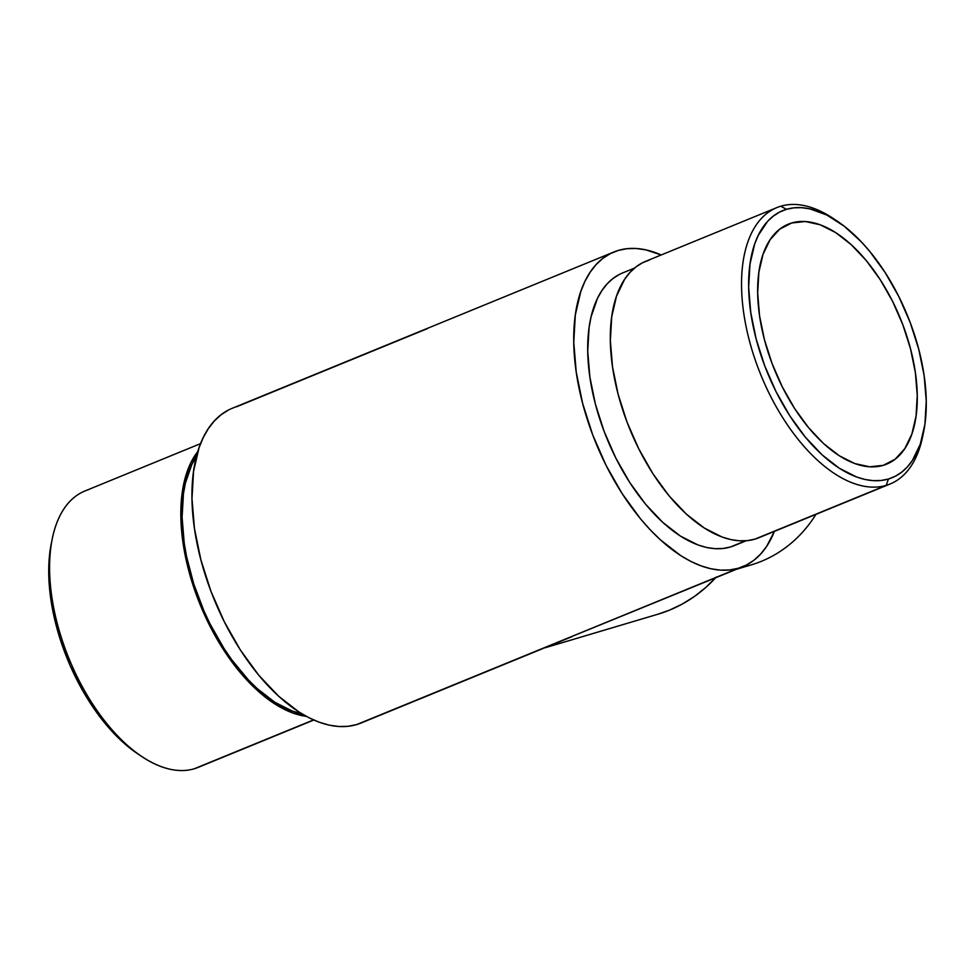 <?xml version="1.0" encoding="UTF-8"?>
<svg xmlns="http://www.w3.org/2000/svg" width="975" height="975" viewBox="0 0 975 975"><rect width="100%" height="100%" fill="white"/><g stroke="black" fill="none" stroke-linecap="round" stroke-linejoin="round"><path stroke-width="1.46" d="M776.88 207.59L645.645 261.337A149.346 78.256 67.7 0 0 628.375 425.575A149.346 78.256 67.7 0 0 754.991 539.114L886.226 485.367L888.42 479.018A144.3 75.611 -112.3 0 1 764.717 365.796A144.3 75.611 -112.3 0 1 786.508 209.308L780.743 206.225A149.346 78.256 67.7 0 0 758.197 368.184A149.346 78.256 67.7 0 0 886.226 485.367A149.346 78.256 -112.3 0 1 759.61 371.828A149.346 78.256 -112.3 0 1 776.88 207.59A149.346 78.256 -112.3 0 1 780.743 206.225A149.346 78.256 -112.3 0 1 835.417 219.96M200.594 443.625L84.91 490.998A149.346 78.256 67.7 0 0 67.641 655.237A149.346 78.256 67.7 0 0 194.257 768.775A149.346 78.256 -112.3 0 1 141.594 756.417A149.346 78.256 -112.3 0 1 52.333 538.492A149.346 78.256 -112.3 0 1 88.774 489.633M52.333 538.492L51.37 543.197A144.3 75.611 67.7 0 0 137.609 753.748L141.594 756.417M306.394 716.381A149.346 78.256 -112.3 0 1 200.338 605.122A149.346 78.256 -112.3 0 1 197.864 451.413L190.759 462.918L184.226 481.772L182.228 492.594L180.863 516.531L183.02 542.734L188.626 570.18L192.66 584.062L203.007 611.41L209.211 624.646L223.385 649.545L239.46 671.617L248.016 681.306L265.761 697.552L274.779 703.938L292.671 712.969L306.394 716.381M201.837 765.668A149.346 78.256 -112.3 0 1 194.257 768.775L313.548 719.916L194.257 768.775A149.346 78.256 67.7 0 0 198.12 767.41L313.804 720.037M196.462 456.41A147.335 77.196 67.7 0 0 201.313 604.719A147.335 77.196 67.7 0 0 301.897 713.81L292.402 711.116L274.755 702.207L257.022 688.435L248.345 679.868L231.782 659.831L224.055 648.546L210.064 623.976L203.946 610.935L193.745 583.94L186.578 556.628L184.226 543.173L182.093 517.323L183.446 493.716L185.421 483.039L191.856 464.441L196.462 456.41M634.542 268.064L622.55 272.976A147.335 77.196 67.7 0 0 605.512 434.996A147.335 77.196 67.7 0 0 730.409 546.999L745.57 540.796L730.409 546.999L722.889 548.498L714.931 548.657L706.619 547.487L698.039 544.976L680.392 536.067L662.659 522.283L645.547 504.173L629.692 482.406L615.7 457.836L604.122 431.401L595.396 404.113L589.863 377.033L587.73 351.183L589.083 327.576L591.057 316.899L597.492 298.301L601.904 290.562L607.047 283.969L612.873 278.582L619.332 274.462M613.945 251.964L232.16 408.33A170.04 89.091 67.7 0 0 212.501 595.323A170.04 89.091 67.7 0 0 356.655 724.583L738.428 568.218A170.04 89.091 -112.3 0 1 594.275 438.957A170.04 89.091 -112.3 0 1 613.945 251.964A170.04 89.091 -112.3 0 1 618.345 250.417A170.04 89.091 -112.3 0 1 661.196 254.962L645.803 249.856L636.224 248.491L627.035 248.686L618.345 250.417L610.228 253.683L602.782 258.436L596.054 264.652L590.119 272.269L585.037 281.19L580.844 291.354L575.323 314.974L573.763 342.225L576.225 372.06L582.611 403.309L592.678 434.801L606.036 465.319L622.184 493.679L640.477 518.785L650.227 529.827L660.233 539.699L680.696 555.604L690.934 561.466L701.062 565.878L710.97 568.778L720.562 570.131L729.739 569.948L738.428 568.218L547.548 646.401L742.84 566.67A170.04 89.091 -112.3 0 1 738.428 568.218L746.545 564.952L754.004 560.186L760.732 553.971L766.655 546.366L774.406 531.375A170.04 89.091 -112.3 0 1 742.84 566.67M791.676 222.983A129.675 67.945 -112.3 0 1 901.607 321.555A129.675 67.945 -112.3 0 1 886.604 464.161A129.675 67.945 -112.3 0 1 883.253 465.343A129.675 67.945 -112.3 0 1 773.321 366.771A129.675 67.945 -112.3 0 1 788.312 224.165A129.675 67.945 -112.3 0 1 791.676 222.983L785.094 225.676L791.676 222.983L805.301 221.52L820.17 224.774L835.697 232.611L851.297 244.737L866.373 260.678L880.328 279.837L892.637 301.458L902.826 324.724L910.504 348.745L915.367 372.584L917.243 395.326L916.061 416.106L911.844 434.119L904.776 448.683L895.123 459.225L883.253 465.343L869.615 466.806L854.746 463.552L839.219 455.715L823.619 443.601L808.555 427.647L794.601 408.501L782.291 386.868L772.102 363.602L764.424 339.592L759.549 315.754L757.672 293L758.867 272.22L763.072 254.207L770.14 239.643L779.793 229.101L791.676 222.983M657.967 614.201L669.618 610.094L682.463 603.952L694.614 596.334L705.937 587.316L716.332 576.993M734.309 545.622L730.409 546.999A147.335 77.196 67.7 0 0 734.224 545.659L746.228 540.747M228.455 410.048L220.996 414.814L214.268 421.029L208.345 428.634L203.251 437.556L199.071 447.72L193.55 471.352L191.99 498.591L194.452 528.426L200.838 559.687L210.905 591.167L224.262 621.684L240.411 650.045L258.704 675.151L278.46 696.065L298.923 711.969L309.16 717.832L319.288 722.243L329.197 725.144L338.776 726.509L347.965 726.314L356.655 724.583A170.04 89.091 67.7 0 0 361.055 723.036L543.27 648.399L361.164 722.987M236.572 406.782L427.452 328.599M544.952 647.814L571.886 636.687L544.952 647.814L658.04 614.177A170.04 144.629 -106.6 0 0 715.577 577.834M560.588 641.306L544.513 647.924M837.391 221.252L833.406 218.583A149.346 78.256 67.7 0 0 780.743 206.225L786.508 209.308A144.3 75.611 -112.3 0 1 837.391 221.252A144.3 75.611 -112.3 0 1 923.63 431.803A144.3 75.611 -112.3 0 1 888.42 479.018L895.306 476.251L901.631 472.205L907.335 466.928L912.368 460.48L920.242 444.271L924.922 424.222L926.25 401.103L924.166 375.789L918.743 349.257L910.199 322.53L898.865 296.644L885.166 272.573L869.627 251.257L861.364 241.897L844.216 226.2L826.812 215.036L809.811 208.833L801.669 207.675L793.882 207.833L786.508 209.308L779.622 212.075L773.297 216.121L767.581 221.398L758.233 235.426L754.674 244.055L749.994 264.103L748.666 287.223L750.762 312.536L756.173 339.068L764.717 365.796L776.063 391.682L789.762 415.752L805.289 437.068L822.059 454.813L839.414 468.305L856.708 477.031L865.105 479.493L873.247 480.651L881.047 480.492L888.42 479.018L886.226 485.367L758.94 537.712M649.508 259.972L642.379 262.836L635.834 267.028L629.923 272.488L624.719 279.167L616.578 295.937L611.727 316.68L610.35 340.616L612.519 366.819L618.126 394.278L626.962 421.931L638.698 448.732L652.884 473.643L668.96 495.702L686.303 514.069L704.279 528.023L722.158 537.054L730.86 539.602L739.282 540.796L747.35 540.638L754.991 539.114A149.346 78.256 67.7 0 0 758.855 537.749L890.09 484.002A149.346 78.256 -112.3 0 1 886.226 485.367A149.346 78.256 67.7 0 0 922.667 436.508L923.63 431.803M923.13 434.119A149.346 78.256 -112.3 0 1 890.09 484.002M137.682 753.797L122.143 741.487L113.636 733.102L97.415 713.481L82.729 690.678L70.151 665.584L60.157 639.149L53.138 612.385L50.834 599.211L48.75 573.897L48.982 562.002L51.395 543.087M736.454 569.278L751.335 564.854A149.346 127.03 -106.6 0 0 815.965 514.361A149.346 127.03 73.4 0 1 741.171 567.352"/></g></svg>
